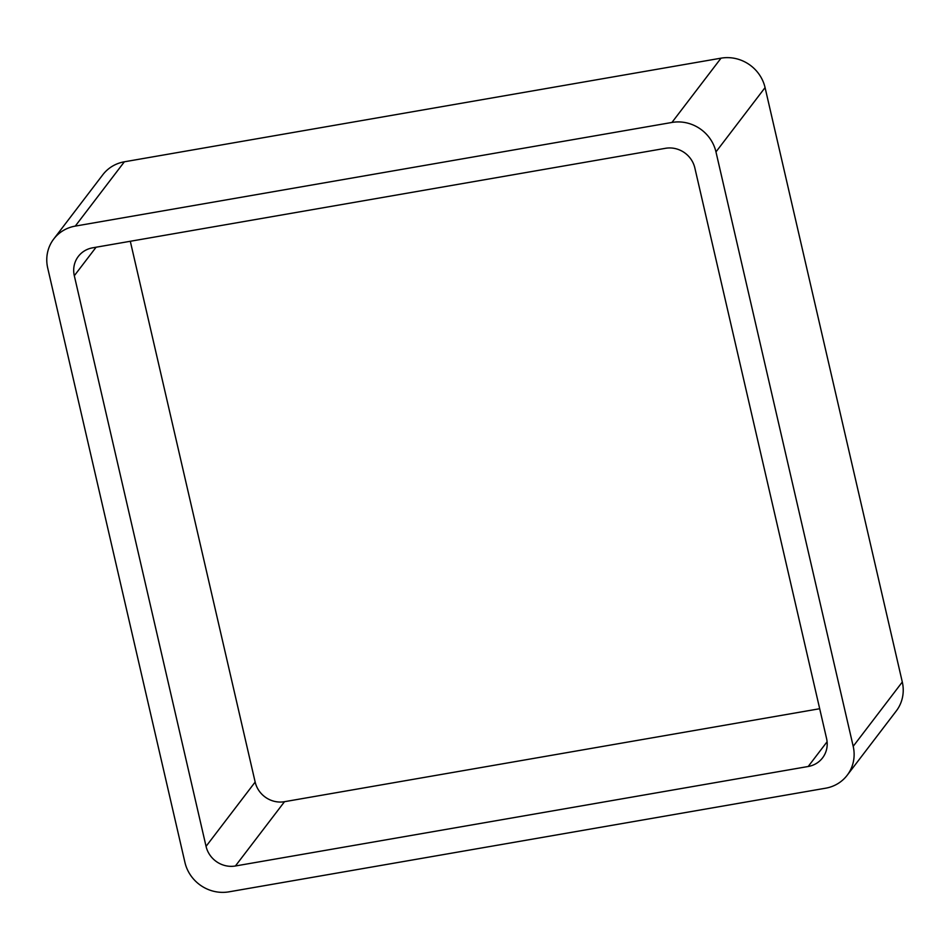 <?xml version="1.0" encoding="UTF-8"?>
<svg xmlns="http://www.w3.org/2000/svg" width="950" height="950" viewBox="0 0 950 950"><rect width="100%" height="100%" fill="white"/><g stroke="black" fill="none" stroke-linecap="round" stroke-linejoin="round"><path stroke-width="1.43" d="M902.298 682.017L765.071 87.602A37.466 35.447 -142.6 0 0 721.038 58.164L124.367 161.797L75.276 226.1L671.935 122.455A37.466 35.447 -142.6 0 1 715.967 151.905L853.195 746.32A37.466 35.447 -142.6 0 1 847.174 775.271L896.278 710.968A37.466 35.447 -142.6 0 0 902.298 682.017L853.195 746.32M75.276 226.1A37.466 35.447 -142.6 0 0 53.723 239.032A37.466 35.447 -142.6 0 0 47.702 267.983L184.929 862.398A37.466 35.447 -142.6 0 0 228.962 891.836L825.633 788.203A37.466 35.447 -142.6 0 0 847.174 775.271M124.367 161.797A37.466 35.447 -142.6 0 0 102.826 174.729L53.723 239.032M206.055 846.355L74.314 275.726A24.973 23.631 -142.6 0 1 78.327 256.417A24.973 23.631 -142.6 0 1 92.696 247.808L665.487 148.307A24.973 23.631 -142.6 0 1 694.842 167.936L826.583 738.578A24.973 23.631 -142.6 0 1 822.569 757.874A24.973 23.631 -142.6 0 1 808.201 766.496L235.41 865.984A24.973 23.631 -142.6 0 1 206.055 846.355L255.158 782.064L130.304 241.276M819.696 708.724L284.513 801.693L235.41 865.984M255.158 782.064A24.973 23.631 -142.6 0 0 284.513 801.693M721.038 58.164L671.935 122.455M765.071 87.602L715.967 151.905M96.093 247.214L74.314 275.726M827.094 741.76L808.201 766.496"/></g></svg>

